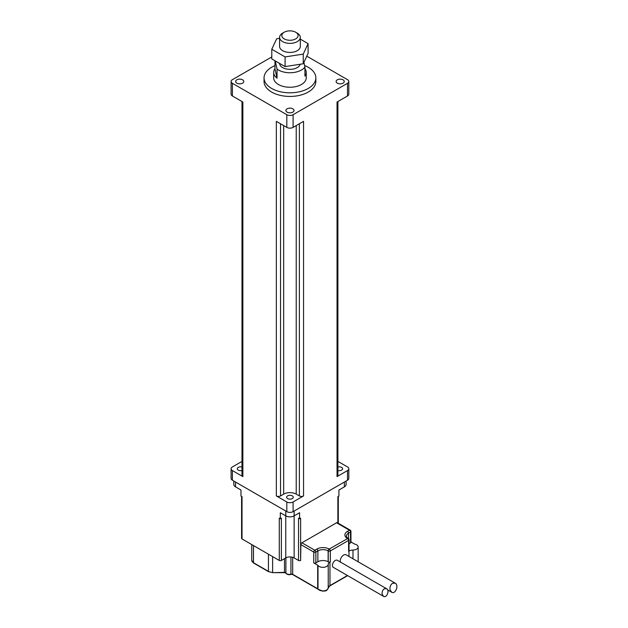 <?xml version="1.0" encoding="UTF-8"?>
<svg xmlns="http://www.w3.org/2000/svg" width="628" height="628" viewBox="0 0 628 628"><rect width="100%" height="100%" fill="white"/><g stroke="black" fill="none" stroke-linecap="round" stroke-linejoin="round"><path stroke-width="0.94" d="M300.31 39.132L308.105 43.638L303.245 54.118L285.088 56.928L271.791 49.251L276.658 38.771L279.593 38.316M284.194 32.248L282.624 33.151A10.362 5.982 0 0 0 279.593 37.382L279.593 46.441A10.362 5.982 0 0 0 282.624 50.672A10.362 5.982 0 0 0 293.912 51.967A10.362 5.982 0 0 0 300.31 46.441L300.31 37.382A10.362 5.982 0 0 0 297.279 33.151L295.709 32.248A8.14 4.702 180 0 1 295.709 38.889A8.14 4.702 180 0 1 284.194 38.889A8.14 4.702 180 0 1 284.194 32.248A8.14 4.702 180 0 1 295.709 32.248M271.791 49.251L271.791 58.922L285.088 66.592L303.245 63.781L308.105 53.302L308.105 43.638M285.088 66.592L285.088 56.928M303.245 63.781L303.245 54.118M300.192 64.252A10.362 5.982 180 0 1 293.182 69.041A10.362 5.982 180 0 1 282.624 67.588A10.362 5.982 180 0 1 279.593 63.42M279.593 37.382A10.362 5.982 0 0 0 282.624 41.613A10.362 5.982 0 0 0 293.912 42.908A10.362 5.982 0 0 0 300.31 37.382M304.933 68.75A16.281 9.396 180 0 1 306.229 72.424A16.281 9.396 180 0 1 304.933 76.098L304.933 67.031L303.905 62.36M275.237 60.908L277.042 69.088L277.042 78.147A16.281 9.396 180 0 1 273.675 72.424A16.281 9.396 180 0 1 274.97 68.75L274.97 60.751M277.042 78.147L274.97 68.75M306.229 72.424L306.229 77.856A16.281 9.396 180 0 1 296.18 86.538A16.281 9.396 180 0 1 278.44 84.505A16.281 9.396 180 0 1 273.675 77.856L273.675 72.424M304.933 67.031A16.281 9.396 180 0 1 278.44 70.006A16.281 9.396 180 0 1 277.042 69.088M304.604 65.532A25.897 14.954 180 0 1 315.845 77.856A25.897 14.954 180 0 1 299.862 91.672A25.897 14.954 180 0 1 271.641 88.43A25.897 14.954 180 0 1 264.05 77.856A25.897 14.954 180 0 1 274.97 65.665M315.845 77.856L315.845 81.483A25.897 14.954 180 0 1 299.862 95.299A25.897 14.954 180 0 1 271.641 92.057A25.897 14.954 180 0 1 264.05 81.483L264.05 77.856M337.903 101.524L337.903 475.396A2.959 1.711 180 0 1 337.04 476.605L337.04 102.026L347.504 95.982A4.443 2.567 0 0 0 348.807 94.169L348.807 81.483A4.443 2.567 180 0 1 347.504 83.296L293.088 114.712A4.443 2.567 180 0 1 286.815 114.712L232.399 83.296A4.443 2.567 180 0 1 231.096 81.483A4.443 2.567 180 0 1 232.399 79.67L271.791 56.928M231.096 81.483L231.096 94.169A4.443 2.567 0 0 0 232.399 95.982L242.863 102.026L242.863 476.605A2.959 1.711 180 0 1 241.992 475.396L241.992 101.524M293.088 127.398L303.552 121.361L303.552 495.939A2.959 1.711 180 0 1 299.368 495.939L296.228 494.126A8.878 5.126 0 0 0 283.675 494.126L280.535 495.939A2.959 1.711 180 0 1 276.344 495.939L276.344 121.361L286.815 127.398A4.443 2.567 0 0 0 293.088 127.398L293.088 114.712M236.842 83.147A4.066 2.347 0 0 0 241.278 83.657A4.066 2.347 0 0 0 243.79 81.483A4.066 2.347 0 0 0 239.723 79.136A4.066 2.347 0 0 0 235.649 81.483A4.066 2.347 0 0 0 236.842 83.147M287.075 112.145A4.066 2.347 0 0 0 291.51 112.655A4.066 2.347 0 0 0 294.022 110.481A4.066 2.347 0 0 0 289.948 108.134A4.066 2.347 0 0 0 285.881 110.481A4.066 2.347 0 0 0 287.075 112.145M337.299 83.147A4.066 2.347 0 0 0 341.734 83.657A4.066 2.347 0 0 0 344.246 81.483A4.066 2.347 0 0 0 340.18 79.136A4.066 2.347 0 0 0 336.113 81.483A4.066 2.347 0 0 0 337.299 83.147M306.778 56.159L347.504 79.67A4.443 2.567 180 0 1 348.807 81.483M337.903 461.399L347.504 466.934A4.443 2.567 180 0 1 348.807 468.747A4.443 2.567 180 0 1 347.504 470.56L337.04 476.605M337.903 470.498A3.328 1.923 0 0 0 342.605 468.747A3.328 1.923 0 0 0 337.903 466.997M287.593 498.585A3.328 1.923 0 0 0 291.227 499.009A3.328 1.923 0 0 0 293.284 497.227A3.328 1.923 0 0 0 289.948 495.304A3.328 1.923 0 0 0 286.619 497.227A3.328 1.923 0 0 0 287.593 498.585M303.552 495.939L293.088 501.976A4.443 2.567 180 0 1 286.815 501.976L276.344 495.939M242.863 476.605L232.399 470.56A4.443 2.567 180 0 1 231.096 468.747A4.443 2.567 180 0 1 232.399 466.934L241.992 461.399M241.992 466.997A3.328 1.923 0 0 0 237.29 468.747A3.328 1.923 0 0 0 238.271 470.105A3.328 1.923 0 0 0 241.992 470.498M231.096 468.747L231.096 478.418A4.443 2.567 0 0 0 232.399 480.232L286.815 511.647A4.443 2.567 0 0 0 293.088 511.647L347.504 480.232A4.443 2.567 0 0 0 348.807 478.418L348.807 468.747M392.563 583.271L395.216 583.177C399.165 585.186 395.381 594.645 391.605 592.204L390.012 589.653C389.705 586.858 390.553 584.731 392.563 583.271M384.32 588.781L386.565 588.703C389.909 590.406 386.707 598.413 383.512 596.341L382.162 594.182C381.903 591.819 382.617 590.022 384.32 588.781M383.512 596.341L333.248 567.32A4.066 2.347 -60 0 1 332.408 565.459A4.066 2.347 -60 0 1 334.182 561.361A4.066 2.347 -60 0 1 337.322 560.27L386.565 588.703M340.431 562.068A4.812 2.779 -60 0 1 340.258 560.93A4.812 2.779 -60 0 1 342.354 556.086A4.812 2.779 -60 0 1 346.059 554.799L395.216 583.177M317.682 565.184A1.484 0.856 0 0 1 317.996 565.459A5.33 3.077 180 0 0 323.883 567.288A5.33 3.077 180 0 0 328.232 564.352A5.919 3.415 180 0 1 329.967 562.036L330.328 561.825A1.484 0.856 180 0 1 328.24 561.825L328.138 561.77A7.261 4.192 0 0 0 317.87 561.77L315.86 562.923A1.484 0.856 180 0 1 313.764 562.923L317.682 565.184L317.682 588.75L292.687 574.314A0.738 0.424 120 0 0 292.836 574.651L317.831 589.088A0.738 0.424 120 0 0 318.011 589.119M330.328 561.825L330.328 550.944L348.611 540.394A1.484 0.856 0 0 0 349.042 539.79L349.042 550.662A1.484 0.856 180 0 1 348.611 551.266L348.972 551.062A5.919 3.415 180 0 1 352.991 550.057L352.991 558.802M336.577 522.786A1.484 0.856 -60 0 1 337.322 522.708L350.212 530.158A1.484 0.856 -60 0 0 349.474 530.228L347.465 531.39A1.484 0.856 60 0 1 348.509 533.203L350.518 532.042A1.484 0.856 -120 0 0 349.474 530.228L336.577 522.786L301.919 542.796A1.484 0.856 -60 0 0 300.875 544.609L313.764 552.051A1.484 0.856 -60 0 1 314.816 550.238A1.484 0.856 60 0 1 315.86 552.051L317.87 550.889A7.261 4.192 180 0 1 328.138 550.889L328.24 550.944A1.484 0.856 -60 0 1 329.284 549.139A1.484 0.856 60 0 1 330.328 550.944A1.484 0.856 0 0 1 328.24 550.944L328.24 561.825M350.518 542.914L350.518 532.042A1.484 0.856 0 0 0 350.95 531.437L350.95 542.309A1.484 0.856 180 0 1 350.518 542.914L349.042 543.77M241.592 496.41L241.592 538.345A1.484 0.856 0 0 0 242.023 538.95L279.279 560.459A1.484 0.856 0 0 0 281.368 560.459L285.764 557.923A5.919 3.415 180 0 1 294.139 557.923L298.528 560.459A1.484 0.856 0 0 0 300.624 560.459L300.875 544.609M350.95 541.956L354.428 543.966A1.484 0.856 0 0 0 354.906 544.146A5.33 3.077 180 0 1 358.164 546.988A5.33 3.077 180 0 1 352.991 550.057M337.88 523.03L337.88 496.662L338.924 496.057L338.924 490.013L344.364 486.873A5.919 3.415 0 0 0 346.099 484.455L346.099 481.04M281.368 560.459L281.368 518.171L280.324 518.775L280.324 512.731L285.764 515.871A5.919 3.415 0 0 0 294.139 515.871L299.58 512.731L299.58 518.775L300.624 518.171L300.624 560.459M251.75 544.57L251.75 560.309L253.641 563.065L268.588 571.7L272.623 572.54M233.804 481.04L233.804 484.455A5.919 3.415 0 0 0 235.539 486.873L240.979 490.013L240.979 496.057L242.023 496.662L242.023 538.95M279.279 560.459L279.279 518.171L280.324 518.775M299.58 518.775L298.528 518.171L298.528 560.459M347.504 95.982L347.504 83.296M286.815 127.398L286.815 114.712M232.399 95.982L232.399 83.296M299.368 495.939L299.368 123.779M296.228 494.126L296.228 125.584M283.675 494.126L283.675 125.584M280.535 495.939L280.535 123.779M232.399 480.232L232.399 470.56M347.504 480.232L347.504 470.56M293.088 511.647L293.088 501.976M286.815 511.647L286.815 501.976M329.967 562.036L329.967 585.594A0.738 0.424 60 0 1 329.81 585.932L347.653 575.633M347.433 575.507L329.967 585.594A5.919 3.415 0 0 0 328.232 587.918A0.738 0.604 2.9 0 1 328.232 587.941A5.33 3.077 180 0 1 323.883 590.846A5.33 3.077 180 0 1 317.996 589.017A1.484 0.856 0 0 0 317.682 588.75A0.738 0.424 120 0 0 317.831 589.088L322.878 591.215C325.108 590.438 326.168 592.228 328.232 587.941L329.81 585.932M348.972 551.062L348.972 556.479M347.465 531.39A8.745 5.048 0 0 0 347.465 538.526L347.567 538.581A1.484 0.856 -120 0 1 348.611 540.394L348.611 551.266M347.465 538.526A1.484 0.856 -60 0 1 348.202 538.455A1.484 0.856 -60 0 1 348.25 538.486M328.138 561.77L328.138 550.889A1.484 0.856 120 0 1 329.182 549.076L347.567 538.581A1.484 0.856 -60 0 1 348.305 538.51L348.202 538.455C347.158 537.796 346.554 537.034 346.381 536.163A7.261 4.192 180 0 1 348.509 533.203L348.509 538.651M329.182 549.076A8.745 5.048 0 0 0 316.818 549.076A1.484 0.856 60 0 1 317.87 550.889L317.87 561.77M316.818 549.076L314.816 550.238L301.919 542.796M313.764 562.923L313.764 552.051A1.484 0.856 0 0 0 315.86 552.051L315.86 562.923M292.687 557.311L292.687 574.314A1.484 0.856 0 0 0 290.945 574.165L292.836 574.651M317.996 565.459L317.996 589.017A0.738 0.557 143.9 0 0 318.082 589.292M344.364 482.037L344.364 486.873M294.139 511.043L294.139 557.923M290.945 556.973L290.945 574.165A3.548 2.049 180 0 1 285.897 572.956A0.738 0.573 151.6 0 0 285.96 573.183C287.004 574.557 288.629 574.997 290.819 574.494M285.897 557.845L285.897 572.956A1.484 0.856 0 0 0 284.484 572.359L284.484 572.54M284.484 558.661L284.484 572.359L272.623 572.673L284.484 572.673L285.96 573.183M272.623 556.62L272.623 572.359A5.919 3.415 180 0 1 268.431 571.354A0.738 0.424 120 0 0 268.588 571.7M268.431 554.202L268.431 571.354L253.484 562.727A0.738 0.424 120 0 0 253.641 563.065M253.484 545.567L253.484 562.727A5.919 3.415 180 0 1 251.75 560.309M328.232 564.352L328.232 587.918M285.764 557.923L285.764 511.043M235.539 482.037L235.539 486.873M387.609 589.888L391.605 592.204M350.95 531.437A1.484 1.484 0 0 0 350.212 530.158M349.042 539.79A1.484 1.484 0 0 0 348.305 538.51M358.164 546.988L358.164 561.785M338.311 496.41L338.311 523.281"/></g></svg>
